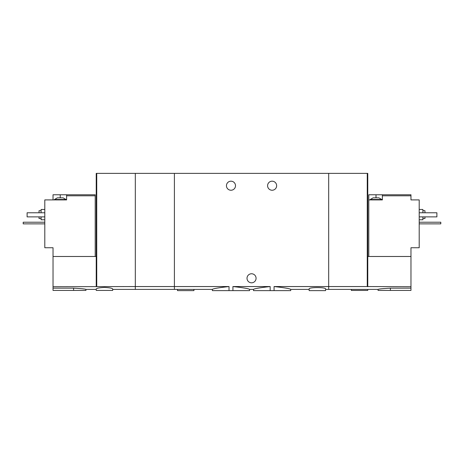 <?xml version="1.0" encoding="UTF-8"?>
<svg xmlns="http://www.w3.org/2000/svg" width="464" height="464" viewBox="0 0 464 464"><rect width="100%" height="100%" fill="white"/><g stroke="black" fill="none" stroke-linecap="round" stroke-linejoin="round"><path stroke-width="0.7" d="M112.688 289.397L174.4 289.397L174.4 286.549L174.4 289.397L212.355 289.397L212.355 290.626L232.928 290.626L232.928 286.549C243.177 287.692 248.733 288.637 249.591 289.397C248.733 288.643 243.182 287.697 232.928 286.549L270.158 286.549C259.904 287.692 254.347 288.637 253.495 289.397C254.336 288.649 259.892 287.697 270.158 286.549L270.158 290.626L274.067 290.626L274.067 286.549C284.328 287.692 289.884 288.637 290.731 289.397C289.896 288.649 284.339 287.697 274.067 286.549L328.686 286.549L328.686 173.374L135.314 173.374L135.314 289.397L135.314 286.549L53.029 286.711L53.029 290.423L85.944 290.423L85.944 289.397L96.228 289.397M232.928 290.626L249.591 290.626L249.591 289.397L253.495 289.397L253.495 290.626L270.158 290.626M229.019 290.626L229.019 286.549C218.753 287.692 213.202 288.643 212.355 289.397C213.208 288.637 218.764 287.692 229.019 286.549L174.4 286.549L174.4 173.374L174.4 286.549L135.314 286.549L135.314 173.374L96.228 173.374L96.228 286.711M274.067 290.626L290.731 290.626L290.731 289.397L309.14 289.397M276.643 185.716A4.524 4.524 0 0 1 269.851 189.631A4.524 4.524 0 0 1 269.851 181.795A4.524 4.524 0 0 1 276.643 185.716M235.497 185.716A4.524 4.524 0 0 1 228.711 189.631A4.524 4.524 0 0 1 228.711 181.795A4.524 4.524 0 0 1 235.497 185.716M325.6 289.397L328.686 289.397L328.686 286.549L367.256 286.549L367.256 173.374L328.686 173.374L328.686 289.397L378.056 289.397L378.056 290.423L410.971 290.423L410.971 286.711L367.256 286.549M325.6 288.973C326.134 287.112 308.606 287.112 309.146 288.973L309.14 290.626L325.6 290.626L325.6 288.973M256.07 278.284A4.524 4.524 0 0 1 249.278 282.205A4.524 4.524 0 0 1 249.278 274.369A4.524 4.524 0 0 1 256.07 278.284M177.486 289.397L177.486 290.626L193.94 290.626L193.94 289.397M373.12 197.85L378.879 197.85L381.762 199.497L370.237 199.497L373.12 197.85M368.799 256.482L368.799 194.764L376.002 194.764L376.002 197.85M382.377 194.764L382.377 195.796L410.971 195.796L410.971 194.764L376.002 194.764M368.799 199.909L382.377 199.909L382.377 195.796M367.772 286.711L367.772 256.482L410.971 256.482L410.971 247.735L419.201 247.735L419.201 199.909L410.971 199.909L410.971 195.796M390.398 290.423L390.398 288.15C382.899 288.567 378.786 288.979 378.056 289.397C378.781 288.985 382.893 288.573 390.398 288.15L410.971 288.15M410.971 256.482L410.971 286.711M367.772 256.482L367.772 173.374L367.256 173.374M422.901 218.527L424.96 218.527L424.96 216.879M424.96 212.767L424.96 210.708L422.901 210.708M419.201 219.762L422.901 219.762L422.901 216.879M422.901 212.767L422.901 209.473L419.201 209.473M419.201 212.767L436.891 212.767L436.891 216.879L419.201 216.879M351.312 289.397L351.312 290.423L367.772 290.423L367.772 289.397M419.201 222.227L440.8 222.227L440.8 223.874L419.201 223.874M58.789 197.85L63.11 197.85L65.987 199.497L54.468 199.497L57.35 197.85L58.789 197.85M95.201 256.482L95.201 194.764L66.607 194.764L66.607 199.909L44.799 199.909L44.799 247.735L53.029 247.735L53.029 286.711M95.201 195.796L66.607 195.796M53.029 199.909L53.029 194.764L60.227 194.764L60.227 197.85M66.607 194.764L60.227 194.764M104.458 287.436C99.441 287.692 96.698 288.202 96.228 288.973L96.228 290.423L112.688 290.423L112.688 288.973C112.218 288.202 109.475 287.686 104.458 287.436M73.602 290.423L73.602 288.15C81.101 288.567 85.214 288.979 85.944 289.397C85.219 288.985 81.107 288.573 73.602 288.15L53.029 288.15M53.029 256.482L96.228 256.482M96.744 286.549L96.744 173.374M39.04 216.879L39.04 218.527L41.099 218.527M41.099 210.708L39.04 210.708L39.04 212.767M41.099 216.879L41.099 219.762L44.799 219.762M44.799 209.473L41.099 209.473L41.099 212.767M44.799 212.767L27.109 212.767L27.109 216.879L44.799 216.879M44.799 222.227L23.2 222.227L23.2 223.874L44.799 223.874M381.762 199.909L381.762 199.497M370.237 199.909L370.237 199.497M65.987 199.909L65.987 199.497M54.468 199.909L54.468 199.497"/></g></svg>
